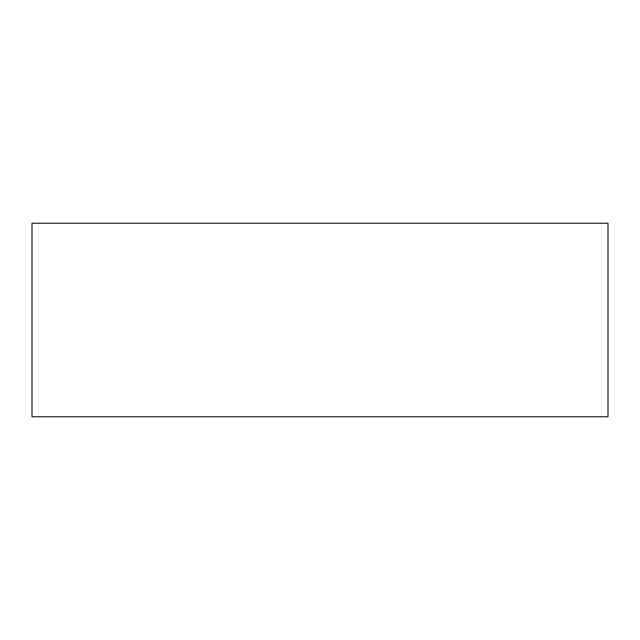 <?xml version="1.0" encoding="UTF-8"?>
<svg xmlns="http://www.w3.org/2000/svg" width="640" height="640" viewBox="0 0 640 640"><rect width="100%" height="100%" fill="white"/><g stroke="black" fill="none" stroke-linecap="round" stroke-linejoin="round"><path stroke-width="0.96" d="M32 223.232L32 416.768L608 416.768L608 223.232L32 223.232L32 416.768L608 416.768L608 223.232L32 223.232"/></g></svg>

